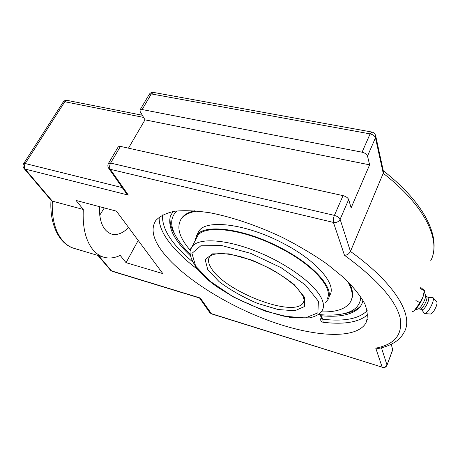 <?xml version="1.0" encoding="UTF-8"?>
<svg xmlns="http://www.w3.org/2000/svg" width="460" height="460" viewBox="0 0 460 460"><rect width="100%" height="100%" fill="white"/><g stroke="black" fill="none" stroke-linecap="round" stroke-linejoin="round"><path stroke-width="0.69" d="M321.189 317.331L320.942 317.923C320.229 320.367 320.965 321.816 323.144 322.27C344.132 324.777 359.001 322.241 367.747 314.663M367.201 310.649C358.978 318.849 344.178 321.707 322.793 319.234L321.264 315.761L320.258 315.215L321.856 318.837L322.793 319.234L323.144 322.27M321.264 315.761C339.06 317.417 351.607 314.887 358.898 308.166C361.054 305.963 362.411 303.33 362.952 300.271M173.046 211.508L170.367 216.211C167.589 227.343 174.271 240.534 190.4 255.794M161.184 250.021C152.72 238.182 150.897 228.396 155.716 220.656C159.66 216.252 165.98 213.112 174.668 211.232C184.684 210.203 196.661 210.749 210.605 212.882C232.611 217.229 257.784 225.785 282.48 237.475C298.643 245.732 313.484 254.57 326.991 263.983L344.264 278.07C353.705 287.345 360.577 295.993 364.889 304.008C367.684 311.489 368.006 317.866 365.844 323.15C355.517 340.17 312.11 336.697 268.077 320.338C223.876 303.916 179.71 275.615 161.184 250.021M211.56 313.904L200.261 298.017L199.697 298.051M375.739 136.125L383.381 171.212L383.232 173.299C425.747 206.23 441.439 241.143 430.652 260.854M362.077 152.197C364.993 152.933 366.804 154.232 367.523 156.089L369.616 164.841L145.009 119.841L140.191 111.63L140.018 109.951L142.151 109.537L362.077 152.197L370.099 133.889C372.991 134.596 374.773 135.895 375.463 137.787L383.232 173.299L350.451 251.419L340.112 219.282C339.284 217.545 337.375 216.252 334.391 215.395L110.613 163.07L108.439 163.444M23.891 168.291L25.116 169.073L128.346 195.109L125.66 192.493M51.227 200.456L52.313 201.112L83.312 209.472C82.409 227.361 85.698 240.879 93.173 250.027C96.14 253.477 99.492 255.817 103.235 257.048C108.681 258.744 114.333 258.192 120.204 255.392L126.051 262.671L162.834 273.608L116.432 211.146L76.061 200.451L83.312 209.472M369.616 164.841L351.118 207.845L348.674 199.536C347.881 197.76 346.006 196.466 343.039 195.644L120.439 146.395L118.243 146.826M386.992 365.205L392.731 349.865L391.448 345.063L391.874 343.942M375.762 348.157L378.534 348.461C385.578 347.058 391.575 344.586 396.52 341.055C399.803 338.617 402.362 335.65 404.196 332.149C413.873 315.876 395.836 283.941 350.451 251.419C349.065 253.937 347.076 255.214 344.482 255.26C376.797 278.955 395.324 299.69 400.05 317.48C403.075 334.207 394.979 344.436 375.762 348.157L382.168 367.178L211.14 313.588L209.892 312.748L211.519 313.892L382.168 367.178C384.399 367.649 386.003 366.907 386.975 364.947L381.455 347.794M128.478 148.177L145.009 119.841M99.693 215.268L104.288 207.926M128.559 227.47C122.843 233.364 117.127 235.554 111.406 234.042C103.166 230.805 99.176 221.674 99.435 206.643M126.051 262.671L138.195 240.442M420.768 287.477L424.396 290.519L422.959 297.016L420.009 302.657L414.489 310.339L412.907 311.638L411.982 311.167M420.354 288.598L424.425 290.668M415.909 300.575L420.009 302.657M415.581 309.315C418.433 306.469 420.888 302.427 422.953 297.177L424.166 292.411M414.673 310.172L418.404 308.89C420.584 307.7 422.688 304.658 424.706 299.765C425.511 297.499 425.741 295.941 425.397 295.078L424.31 291.508M418.232 308.947L420.359 309.074C422.28 308.43 424.241 305.728 426.242 300.978C427.053 298.666 427.196 297.206 426.679 296.596L425.379 295.015M421.854 309.891L421.935 309.931C423.821 309.66 425.856 306.981 428.03 301.886C428.916 299.322 429.002 297.827 428.283 297.39L426.644 296.556M424.178 313.145L424.839 313.582C427.351 312.794 429.893 309.327 432.463 303.192C433.498 300.207 433.665 298.322 432.963 297.539L428.197 297.344M424.839 313.582L430.485 314.036C432.429 313.438 434.366 310.81 436.31 306.159C437.086 303.887 437.207 302.45 436.661 301.841L433.107 297.706M360.812 296.815C360.249 306.486 353.36 312.334 340.147 314.341C333.856 315.284 326.657 315.336 318.55 314.496M190.204 254.265C182.896 247.089 177.663 240.183 174.495 233.548C170.056 224.1 170.89 216.556 176.996 210.921M170.194 216.763C169.613 221.018 170.533 225.716 172.943 230.851L175.645 235.83M341.613 314.094L343.103 313.846C350.894 312.656 356.695 310.092 360.513 306.141L360.738 305.894M351.273 287.247C352.947 292.221 352.981 296.481 351.365 300.018C353.418 295.516 352.814 289.909 349.554 283.199L351.273 287.247M180.504 220.11L181.47 218.437C183.879 214.872 188.174 212.307 194.356 210.755C188.174 212.307 183.879 214.872 181.47 218.437L180.504 220.11M326.922 299.287C334.086 289.006 313.99 265.368 280.439 248.181C243.84 228.781 203.832 224.095 197.472 236.147L196.477 238.084M325.622 302.369L327.899 299.684C335.162 289.265 314.795 265.288 280.749 247.842C243.605 228.148 203.015 223.41 196.57 235.629L194.925 241.109M197.139 210.99C189.209 212.353 183.833 215.125 181.016 219.293C176.283 227.476 179.429 237.877 190.457 250.499M321.293 311.874C336.214 312.288 345.943 308.982 350.474 301.95C353.493 296.66 352.515 289.742 347.547 281.192M329.762 295.268C337.077 284.7 316.836 260.607 282.888 243.202C245.853 223.543 205.281 218.994 198.755 231.368L197.731 233.358M320.942 317.923L321.465 317.946M159.2 217.045C158.809 223.629 161.397 230.983 166.968 239.102C173.966 249.142 184.138 259.198 197.484 269.278M192.401 261.608C171.586 244.197 161.644 228.631 162.57 214.906M128.346 195.109L110.32 169.314L333.431 222.427C332.988 220.507 333.304 218.166 334.391 215.395L343.039 195.644M344.482 255.26L333.431 222.427C336.461 222.858 338.692 221.812 340.112 219.282L348.674 199.536M382.392 367.454L382.375 367.448C384.485 367.925 386.015 367.212 386.958 365.297L392.754 349.497M120.439 146.395L110.613 163.07C109.434 165.422 109.336 167.503 110.32 169.314L108.571 168.095M209.702 312.478L199.571 298.017M74.641 248.521L73.588 248.21C69.701 246.939 66.194 244.582 63.077 241.138C55.217 232.012 51.629 218.672 52.313 201.112L25.116 169.073C24.041 167.463 24.069 165.611 25.196 163.518L64.814 101.74L143.583 117.409M23.592 163.714L25.196 163.518L122.245 187.617M112.108 271.268L110.457 270.152M63.158 102.103L64.814 101.74L67.24 100.401C65.544 100.13 64.204 100.665 63.215 102.011L23.638 163.645C22.678 165.318 22.816 166.928 24.046 168.475L51.347 200.6M149.115 94.541L151.346 93.932L370.099 133.889L371.801 132.026C373.71 132.463 374.975 133.601 375.59 135.447L375.463 137.787L367.523 156.089M371.755 132.02L153.64 92.448L151.346 93.932L142.151 109.537M200.261 298.017L111.55 270.894L98.624 255.674M304.031 300.961L303.364 302.525C294.94 318.676 224.578 291.605 211.146 267.973C208.288 263.419 207.765 259.687 209.57 256.783C210.157 256.404 210.824 253.885 221.064 253.535C225.641 253.609 232.076 254.633 240.367 256.599C248.699 258.974 258.825 263.08 270.744 268.91C281.48 275.074 290.237 281.376 297.028 287.81L303.14 296.24C304.324 300.046 304.399 302.139 303.364 302.525L304.02 301.018M304.549 297.292L294.193 284.596C282.336 275.166 268.128 266.972 251.574 260.009L229.017 253.851L212.503 253.851L205.166 259.612L207.753 269.571L219.069 281.606C230.218 289.95 243.035 297.212 257.508 303.387L278.076 309.528L294.854 310.759L304.509 306.544L304.549 297.292M318.4 301.26L317.872 312.858L305.262 317.946L283.969 316.21C266.829 311.886 249.579 305.198 232.219 296.142L210.105 281.25L195.632 266.098L191.941 253.362L200.83 245.784L221.691 245.542L250.66 253.333L281.071 267.662L305.48 285.045L318.4 301.26M197.472 236.147L191.941 246.922C185.823 253.029 194.545 272.142 219.086 288.155L234.048 297.321L264.546 310.937L291.036 317.659L309.827 317.854C316.48 316.164 320.608 313.697 322.213 310.46C323.909 307.585 323.857 303.951 322.046 299.558C316.279 285.211 287.822 263.873 256.375 251.378C224.917 238.803 197.765 237.693 191.941 246.922L190.946 248.894M358.898 308.166L360.513 306.141M367.298 319.459L365.844 323.15M118.323 146.7L108.508 163.317C107.565 165.059 107.657 166.756 108.796 168.406L126.034 193.022M97.986 255.484L110.595 270.319L112.056 271.25L199.732 298.063M153.571 92.437C151.708 92.201 150.253 92.857 149.201 94.398L140.018 109.951M383.278 170.735C421.228 200.364 438.846 232.127 433.009 254.391M142.312 115.241L67.24 100.401M103.235 257.048L73.588 248.21C58.84 243.668 49.467 223.802 50.997 200.186M420.227 309.068L421.935 309.931M421.78 309.85L424.327 313.346M174.495 233.548L172.943 230.851M181.47 218.437L181.016 219.293M198.755 231.368L196.57 235.629"/></g></svg>
